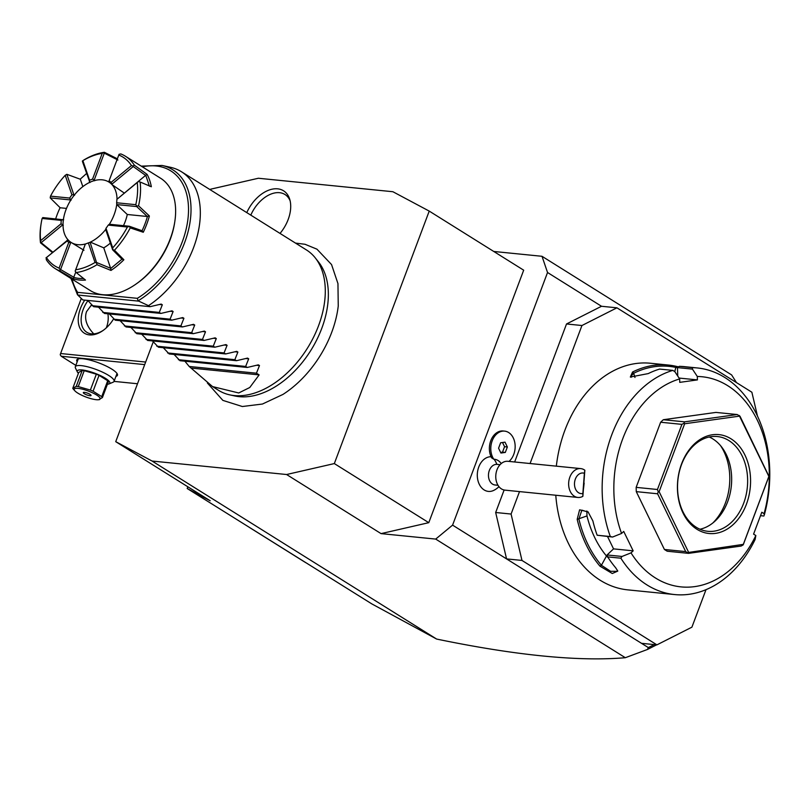 <?xml version="1.0" encoding="UTF-8"?>
<svg xmlns="http://www.w3.org/2000/svg" width="810" height="810" viewBox="0 0 810 810"><rect width="100%" height="100%" fill="white"/><g stroke="black" fill="none" stroke-linecap="round" stroke-linejoin="round"><path stroke-width="1.21" d="M757.441 415.945L751.872 392.232L616.926 307.82L581.944 325.519L530.064 463.533M519.514 491.599L511.08 514.046L521.974 560.439L656.92 644.861L691.912 627.163L706.006 589.66M581.944 325.519L566.524 323.97L601.516 306.271L616.926 307.82M521.974 560.439L506.564 558.9L641.51 643.322L656.92 644.861M187.829 486.769L187.181 488.501L371.851 603.916L436.63 639.06C515.838 655.452 578.735 661.679 625.32 657.71L435.699 539.085L452.577 525.133L506.564 558.9L495.669 512.497L511.08 514.046M566.524 323.97L514.654 461.983M504.124 490.009L495.669 512.497M452.577 525.133L547.54 272.504L542.001 256.294L493.756 251.465M601.516 306.271L547.54 272.504M491.062 456.729A17.405 12.757 -84.3 0 0 477.343 473.637A17.405 12.757 -84.3 0 0 488.794 491.437A17.405 12.757 95.7 0 0 493.756 490.384A18.63 18.63 0 0 0 498.95 486.638M625.32 657.71L647.463 649.468L648.334 647.585L641.51 643.322M436.63 639.06L152.077 461.042L286.588 474.518L334.327 463.573L429.229 211.096L523.685 270.186L428.784 522.673L381.054 533.618L435.699 539.085M381.054 533.618L286.588 474.518M736.472 382.603L731.622 374.919L542.001 256.294M429.229 211.096L392.891 191.727L258.37 178.251L210.64 189.186L210.387 189.854M153.242 341.881L115.729 441.673L152.077 461.042M207.37 382.988L222.861 400.383L242.342 406.519L262.44 404.038L282.943 394.429A87.531 55.971 -58 0 0 331.715 332.323A87.531 55.971 -58 0 0 338.246 306.028L337.952 283.591L331.543 264.556L316.943 249.166L305.026 244.276L295.468 243.081M246.777 212.615A31.377 20.068 122 0 1 270.074 189.722A31.377 20.068 122 0 1 289.686 199.179A31.377 20.068 122 0 1 288.158 219.53A31.377 20.068 122 0 1 280.027 233.422M187.181 488.501L210.195 500.762L115.729 441.673M647.463 649.468L656.626 644.831M648.334 647.585L654.247 644.598M81.152 298.839L60.598 353.524L145.668 362.05M113.501 319.049A26.912 17.212 122 0 1 102.84 330.642A26.912 17.212 122 0 1 82.438 331.685A26.912 17.212 122 0 1 80.413 308.559A26.912 17.212 122 0 1 84.756 300.125M75.836 365.381L61.236 356.248L144.696 364.611M61.236 356.248L60.223 354.81L60.598 353.524M114.048 381.388L137.508 383.748M77.183 361.797A21.738 5.042 20.6 0 1 77.76 359.093A21.738 5.042 20.6 0 1 111.81 369.117A21.738 5.042 20.6 0 1 117.288 373.947A21.738 5.042 20.6 0 1 115.941 376.367M106.262 327.898A19.673 14.418 95.7 0 0 106.566 327.129A19.673 14.418 95.7 0 0 107.902 313.794M93.798 333.912C86.538 326.177 84.118 318.755 86.528 311.647L91.449 305.005M103.356 330.267A24.847 15.886 122 0 1 86.802 332.282A24.847 15.886 122 0 1 83.157 309.542A24.847 15.886 122 0 1 87.925 300.682M91.52 333.852L93.666 333.882M78.408 373.329A17.395 4.03 20.6 0 1 77.406 372.023L75.472 368.044A20.706 4.799 20.6 0 1 75.31 366.768L78.074 359.417A20.706 4.799 20.6 0 1 78.499 358.86M75.31 366.768A20.706 4.799 20.6 0 1 88.209 366.95A20.706 4.799 20.6 0 1 108.702 375.455A20.706 4.799 20.6 0 1 114.068 381.338A20.706 4.799 20.6 0 1 113.116 382.199L109.036 383.91A17.395 4.03 20.6 0 1 107.426 384.234M116.883 373.288A20.706 4.799 20.6 0 1 116.832 373.987L114.068 381.338M77.406 372.023A17.395 4.03 20.6 0 1 86.305 370.666A17.395 4.03 20.6 0 1 105.33 378.25A17.395 4.03 20.6 0 1 109.036 383.91M107.7 380.761A15.947 3.696 20.6 0 1 108.368 381.712L102.404 397.589A15.947 3.696 -159.4 0 0 101.726 396.637L107.7 380.761L99.043 375.344L93.069 391.22A15.947 3.696 -159.4 0 0 90.376 390.066L96.339 374.19A15.947 3.696 20.6 0 1 99.043 375.344M74.884 390.835A13.871 3.22 -159.4 0 0 96.218 399.694A13.871 3.22 -159.4 0 0 98.547 399.725A13.871 3.22 -159.4 0 0 95.155 394.146A13.871 3.22 -159.4 0 0 78.145 388.385A13.871 3.22 -159.4 0 0 74.884 390.835L73.457 389.256A15.947 3.696 -159.4 0 1 72.778 388.304L78.742 372.428L82.205 370.494A15.947 3.696 20.6 0 1 84.23 370.697L96.339 374.19M82.205 370.494L76.231 386.37L72.778 388.304M84.23 370.697L78.256 386.572A15.947 3.696 -159.4 0 0 77.203 386.451A15.947 3.696 -159.4 0 0 76.231 386.37M78.256 386.572L90.376 390.066M93.069 391.22L101.726 396.637M102.404 397.589L98.952 399.522M89.981 394.318A4.141 0.962 -159.4 0 0 85.88 392.617A4.141 0.962 -159.4 0 0 83.308 392.577A4.141 0.962 -159.4 0 0 84.382 393.751A4.141 0.962 -159.4 0 0 88.482 395.452A4.141 0.962 -159.4 0 0 91.054 395.493A4.141 0.962 -159.4 0 0 89.981 394.318M305.623 562.596L249.946 527.766M428.784 522.673L334.327 463.573M315.323 257.955L318.593 262.096A80.99 51.789 122 0 1 321.752 328.404A80.99 51.789 122 0 1 234.849 395.968L229.686 394.845A82.812 52.964 -58 0 0 318.543 325.752A82.812 52.964 -58 0 0 315.323 257.955A82.812 52.964 -58 0 0 306.413 249.925L181.46 171.75A82.812 52.964 -58 0 0 170.343 167.265L162.091 165.453A79.896 51.091 122 0 1 189.682 224.299A79.896 51.091 122 0 1 138.085 300.824L148.493 305.664A82.812 52.964 -58 0 0 193.58 247.587A82.812 52.964 -58 0 0 181.46 171.75M184.893 361.209L189.186 366.464L212.554 386.583L218.568 390.349A82.812 52.964 -58 0 0 229.686 394.845M72.09 279.177A77.902 49.815 122 0 0 77.598 292.349L77.487 294.759L82.843 299.933L150.103 306.676L148.493 305.664M70.956 278.468L77.487 294.759M138.085 300.824L137.346 298.333A77.902 49.815 122 0 0 188.467 212.463A77.902 49.815 122 0 0 142.368 166.84M143.279 232.267L130.228 227.893A66.258 42.363 122 0 1 114.463 250.239L123.879 259.767A66.258 42.363 122 0 1 110.99 270.429L96.967 264.718A66.258 42.363 122 0 1 76.231 272.545L85.495 280.058A66.258 42.363 122 0 1 73.386 278.853L59.798 270.904A66.258 42.363 122 0 1 55.171 268.586L90.254 290.537A66.258 42.363 -58 0 0 135.766 284.239L136.789 283.52A64.182 41.047 -58 0 0 170.181 239.568A64.182 41.047 -58 0 0 174.575 223.114L174.768 221.879A66.258 42.363 -58 0 0 160.532 178.2L125.439 156.249A66.258 42.363 122 0 1 134.369 165.21L147.096 174.373A66.258 42.363 122 0 1 151.328 186.745L140.11 182.007A66.258 42.363 122 0 1 138.54 205.78L149.394 215.986A66.258 42.363 -58 0 1 146.752 224.167A66.258 42.363 -58 0 1 143.279 232.267L142.074 230.739A65.013 41.573 -58 0 0 147.471 216.361L149.394 215.986M135.766 284.239A66.258 42.363 -58 0 0 170.232 238.859A66.258 42.363 -58 0 0 174.768 221.879M89.94 182.564L82.418 161.433L83.643 160.127A66.258 42.363 122 0 1 104.379 152.29L117.359 158.8M124.315 193.104L112.266 184.802A35.61 22.771 -58 0 0 109.188 182.23A35.61 22.771 -58 0 0 109.147 182.199L108.854 181.44L119.06 154.305L120.811 153.93A66.258 42.363 122 0 1 125.439 156.249M55.171 268.586A66.258 42.363 122 0 1 46.241 259.635L46.453 257.6A64.182 41.047 -58 0 0 59.1 268.11L68.779 242.342L71.462 242.635L83.967 250.3M40.5 242.828L41.158 242.676L52.873 252.194L52.488 252.609L40.5 242.828A66.258 42.363 122 0 1 40.925 224.907L41.118 223.671A64.182 41.047 -58 0 0 40.662 240.641L61.044 223.773L63.301 225.302M73.386 278.853L73.669 277.395A65.013 41.573 -58 0 0 83.551 278.508M75.816 271.988L73.669 277.395M96.967 264.718L96.674 262.977L95.023 262.47L88.33 242.889L90.669 242.271L103.751 247.83A35.61 22.771 -58 0 0 110.352 243.111M123.474 225.656A35.61 22.771 -58 0 0 127.271 214.488L116.761 204.576L136.688 206.57L147.329 216.503L127.271 214.488M71.28 242.524A35.61 22.771 -58 0 0 71.422 242.605L71.148 242.443A35.61 22.771 122 0 0 77.841 244.681A35.61 22.771 -58 0 0 85.921 243.83M89.363 242.575A35.61 22.771 -58 0 0 105.685 229.483L112.651 249.834L121.905 259.109L123.879 259.767M109.391 224.248A35.61 22.771 -58 0 0 116.751 204.333M117.035 199.138A35.61 22.771 -58 0 0 108.925 182.058A35.61 22.771 -58 0 0 102.222 179.82A35.61 22.771 122 0 0 68.07 204.92A35.61 22.771 122 0 0 71.148 242.443M117.906 160.015L104.308 153.161L94.233 179.972L94.73 180.751M82.428 160.927L82.883 160.684L89.576 180.255L89.383 181.804M89.576 180.255A36.804 23.541 122 0 1 92.532 179.142L102.222 153.373A64.182 41.047 -58 0 0 82.883 160.684M94.233 179.972L92.532 179.142M74.591 195.261L73.821 194.673L66.855 174.312L80.301 179.233L82.833 186.634M86.549 173.512L80.19 179.192M70.956 200.414L69.66 198.055A36.804 23.541 122 0 1 71.908 194.866L65.215 175.294A64.182 41.047 -58 0 0 50.514 196.141L69.66 198.055M73.821 194.673L71.908 194.866M66.501 208.403L60.163 207.765L50.21 197.903L70.136 199.898M60.092 207.694A65.013 41.573 -58 0 0 55.667 218.862M61.044 223.773A36.804 23.541 122 0 1 61.266 220.381L42.12 218.467L42.819 217.576L63.656 219.814M62.745 219.571L61.266 220.381M41.158 242.676L62.38 225.129M68.334 240.033L45.978 257.894M68.779 242.342A36.804 23.541 122 0 1 66.845 240.732L46.453 257.6M67.483 240.074L66.845 240.732M73.832 277.283L60.578 269.517L70.652 242.706M59.798 270.904L60.578 269.517M60.041 269.588L59.1 268.11M40.692 242.443L40.662 240.641M42.12 218.467A64.182 41.047 -58 0 0 41.118 223.671M50.514 196.141L50.21 197.903M65.215 175.294L66.855 174.312M102.222 153.373L104.379 152.29M119.06 154.305L108.854 181.44M109.127 180.802A36.804 23.541 122 0 1 111.061 182.412L131.453 165.554A64.182 41.047 -58 0 0 118.817 155.034M131.453 165.554L133.123 165.999L134.369 165.21M149.465 186.178L145.729 175.254L147.096 174.373M145.729 175.254L116.863 199.371A36.804 23.541 122 0 1 116.64 202.763L135.786 204.687A64.182 41.047 -58 0 0 137.255 182.513L116.863 199.371M112.266 184.802L112.023 184.072L133.235 166.526L145.668 175.456M133.235 166.526L133.123 165.999M112.023 184.072L111.061 182.412M140.11 182.007L138.409 181.46L137.255 182.513M135.786 204.687L136.779 206.125L138.54 205.78M130.228 227.893L129.296 226.243L142.074 230.739M116.761 204.576L116.64 202.763M129.134 226.466L127.393 227.013L108.246 225.089L109.37 224.248L129.296 226.243M108.246 225.089A36.804 23.541 122 0 1 105.999 228.278L112.691 247.86A64.182 41.047 -58 0 0 127.393 227.013M112.691 247.86L112.772 249.662L114.463 250.239M110.99 270.429L110.676 268.515L122.057 259.109M103.751 247.83L110.676 268.515M105.685 229.463L105.999 228.278M96.674 262.977L90.112 242.342M110.757 268.323L97.078 262.713M88.33 242.889A36.804 23.541 122 0 1 85.374 244.002L75.684 269.77A64.182 41.047 -58 0 0 95.023 262.47M75.684 269.77L75.158 271.107L76.231 272.545M85.374 244.002L75.158 271.107M150.103 306.676L161.18 304.074L162.324 304.783L161.18 304.074M171.973 310.827L173.117 311.536L171.973 310.827L160.896 313.429L159.286 312.417L162.324 304.783L159.459 304.499M182.766 317.581L183.91 318.289L182.766 317.581L171.7 320.183L170.08 319.17L173.117 311.536L170.252 311.253M193.56 324.334L194.704 325.043L193.56 324.334L182.493 326.936L180.883 325.924L183.91 318.289L181.055 318.006M204.363 331.087L205.507 331.796L204.363 331.087L193.286 333.69L191.676 332.677L194.704 325.043L191.848 324.759M215.156 337.841L216.3 338.55L215.156 337.841L204.079 340.443L202.47 339.43L205.507 331.796L202.642 331.513M225.95 344.594L227.094 345.303L225.95 344.594L214.883 347.196L213.263 346.184L216.3 338.55L213.435 338.266M236.743 351.348L237.887 352.056L236.743 351.348L225.676 353.95L224.066 352.937L227.094 345.303L224.228 345.019M247.546 358.101L248.69 358.81L247.546 358.101L236.469 360.703L234.859 359.691L237.887 352.056L235.032 351.773M258.339 364.854L259.483 365.563L258.339 364.854L247.263 367.457L245.653 366.444L248.69 358.81L245.825 358.526M212.554 386.583L238.717 392.971L249.774 387.504L259.139 374.888L256.446 373.197L259.483 365.563L256.618 365.28M247.263 367.457L180.002 360.713L174.089 354.456M236.469 360.703L169.209 353.96L163.296 347.703M225.676 353.95L158.416 347.207L152.503 340.949M214.883 347.196L147.623 340.453L141.709 334.196M204.079 340.443L136.819 333.7L130.916 327.442M193.286 333.69L126.026 326.946L120.113 320.689M182.493 326.936L115.233 320.193L109.32 313.936M171.7 320.183L104.439 313.44L98.526 307.182M160.896 313.429L93.636 306.686L87.733 300.429M159.286 312.417L92.026 305.684M170.08 319.17L102.819 312.437M180.883 325.924L113.623 319.191M191.676 332.677L124.416 325.944M202.47 339.43L135.209 332.697M213.263 346.184L146.002 339.451M224.066 352.937L156.806 346.204M234.859 359.691L167.599 352.957M245.653 366.444L178.392 359.711M256.446 373.197L189.186 366.464M191.889 368.145L259.139 374.888M290.122 200.789A28.988 18.539 -58 0 0 271.532 193.853A28.988 18.539 -58 0 0 250.806 215.136M501.228 463.573A15.177 11.127 95.7 0 0 494.049 459.229A15.177 11.127 95.7 0 0 493.786 459.219L491.609 457.832A16.564 12.14 95.7 0 1 491.143 439.789A16.564 12.14 95.7 0 1 503.212 430.981L504.62 431.123A16.564 12.14 95.7 0 0 492.237 440.68A16.564 12.14 95.7 0 0 493.786 459.219M497.36 464.413A10.348 7.584 95.7 0 0 497.107 464.383A10.348 7.584 95.7 0 0 496.854 464.363A18.63 12.666 -86.9 0 0 494.049 459.229M495.295 485.008A10.348 7.584 -84.3 0 1 495.042 484.987A10.348 7.584 -84.3 0 1 488.511 474.103A10.348 7.584 -84.3 0 1 496.854 464.363M509.004 461.416A16.564 12.14 95.7 0 0 514.937 443.455A16.564 12.14 95.7 0 0 504.62 431.123M505.318 452.425L507.364 446.988L505.015 442.159L500.62 442.766L498.575 448.214L500.924 453.043L505.318 452.425L502.514 452.152L504.559 446.705L502.514 442.503M507.364 446.988L504.559 446.705M500.62 452.415L502.514 452.152M508.234 461.346A14.489 10.621 95.7 0 0 507.88 461.305A14.489 10.621 95.7 0 0 507.526 461.275A14.489 10.621 -84.3 0 0 495.841 474.903A14.489 10.621 -84.3 0 0 504.994 490.141L577.854 497.451A14.489 10.621 -84.3 0 1 568.711 482.213A14.489 10.621 -84.3 0 1 580.395 468.575A14.489 10.621 -84.3 0 1 580.75 468.605A14.489 10.621 -84.3 0 1 584.84 470.225L584.385 473.283A10.348 7.584 95.7 0 0 574.523 482.892A10.348 7.584 95.7 0 0 582.856 493.503L584.385 473.283M582.856 493.503L582.866 496.327A14.489 10.621 -84.3 0 1 578.208 497.472A14.489 10.621 -84.3 0 1 577.854 497.451M582.866 496.327L584.84 470.225M584.152 483.125L583.554 488.389L584.152 483.125M632.559 372.023A113.876 83.47 -84.3 0 1 668.452 365.057L650.521 363.255A113.876 83.47 95.7 0 0 564.945 430.13A113.876 83.47 95.7 0 0 556.328 466.155M697.309 376.478L697.42 379.9L679.752 382.36L679.651 378.928L674.77 371.567L672.776 370.393A113.876 83.47 95.7 0 0 611.753 434.828A113.876 83.47 95.7 0 0 610.325 536.544L612.573 537.04L621.564 533.446L623.72 531.431L633.167 550.84L631.01 552.865A105.594 77.406 95.7 0 0 755.841 535.521L753.583 534.114L761.805 512.244L764.063 513.651A105.594 77.406 95.7 0 0 697.309 376.478L692.439 369.117L692.489 367.659L679.317 366.333A113.876 83.47 95.7 0 1 684.146 366.626L697.319 367.953A113.876 83.47 95.7 0 0 692.489 367.659M672.776 370.393L659.603 369.076A113.876 83.47 95.7 0 0 648.253 373.592L630.342 377.025L632.559 372.013L633.673 373.258A112.63 82.559 -84.3 0 1 675.793 367.416L677.494 367.76M668.452 365.057A113.876 83.47 -84.3 0 1 675.145 366.1L678.547 366.849M764.063 513.651L764.255 515.16A113.876 83.47 95.7 0 0 697.319 367.953M763.911 516.021L760.519 515.676M631.01 552.865L622.019 556.46L620.865 558.201A113.876 83.47 95.7 0 0 674.619 594.56A113.876 83.47 95.7 0 0 755.092 539.561L755.841 535.521M620.865 558.201L607.692 556.885A113.876 83.47 95.7 0 0 615.651 567.729L617.787 571.09L612.279 573.51L599.957 566.16A113.876 83.47 -84.3 0 1 577.186 519.352L579.606 509.814L588.05 511.869L592.879 520.931A113.876 83.47 95.7 0 0 597.152 535.228L610.325 536.544M555.771 495.234A113.876 83.47 95.7 0 0 627.811 589.872L674.619 594.56M622.019 556.46L607.075 554.961L607.692 556.885M599.957 566.16L601.415 565.289A112.63 82.559 -84.3 0 1 578.897 518.997L581.884 510.148L588.333 512.173M617.443 570.311L617.301 571.333L610.598 571.293L601.415 565.289L606.477 556.004L608.32 557.857M577.186 519.362L586.977 515.929A101.453 74.368 95.7 0 0 606.477 556.004M612.573 537.04L597.152 535.228M679.651 378.928A105.594 77.406 95.7 0 0 621.564 533.446M688.52 553.362L667.217 551.225L664.413 549.474L636.275 491.64L636.154 487.367L660.636 422.233L663.309 419.722L715.929 412.411L737.232 414.538L684.612 421.848L683.994 423.184L681.929 424.369L657.447 489.503L658.236 491.71L657.578 493.776L685.706 551.6L688.52 553.362L741.14 546.051L743.205 544.867L768.963 476.331L740.036 416.3L737.232 414.538M697.42 379.9L679.074 378.067M631.152 377.288L630.666 376.62L633.673 373.258L634.979 377.48M675.145 366.1L675.793 367.416L674.811 371.638M677.737 376.053L677.494 367.618L679.317 366.333M677.494 367.618L692.439 369.117M633.167 550.84L613.545 548.876L607.075 554.961M613.545 548.876L607.54 536.534M586.855 510.988L586.977 515.929M687.842 552.552L743.327 544.361L768.862 476.442L739.52 416.137L684.653 423.762L659.127 491.68L688.46 551.985M743.205 544.867L743.327 544.361M664.413 549.474L685.706 551.6M658.236 491.71L659.127 491.68M636.275 491.64L657.578 493.776M636.154 487.367L657.447 489.503M683.994 423.184L684.653 423.762M660.636 422.233L681.929 424.369M663.309 419.722L684.612 421.848M739.358 415.49L739.52 416.137M681.605 463.806A49.693 36.43 -84.3 0 1 731.005 438.817A49.693 36.43 -84.3 0 1 746.385 504.326A49.693 36.43 -84.3 0 1 696.985 529.305A49.693 36.43 -84.3 0 1 681.605 463.806M681.554 464.505A47.618 34.911 -84.3 0 1 717.336 436.539A47.618 34.911 -84.3 0 1 743.631 503.334A47.618 34.911 -84.3 0 1 707.839 531.309A47.618 34.911 -84.3 0 1 681.554 464.505M709.226 437.005A47.618 34.911 95.7 0 1 721.943 447.393A47.618 34.911 95.7 0 1 727.653 501.734A47.618 34.911 -84.3 0 1 714.511 521.579A47.618 34.911 -84.3 0 1 699.982 529.234M712.81 523.007A51.921 38.06 95.7 0 0 725.416 502.99A51.921 38.06 95.7 0 0 720.556 445.662M77.709 295.022L138.51 301.117M77.598 292.349L137.346 298.333M98.547 399.725L99.579 399.603M141.234 166.131L162.091 165.453M495.042 484.987L498.008 485.281M497.107 464.383L500.074 464.687M507.88 461.305L580.75 468.605"/></g></svg>
